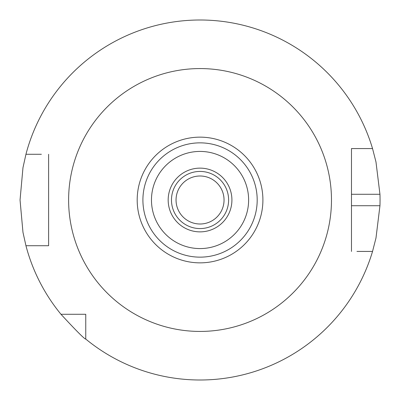 <?xml version="1.0" encoding="UTF-8"?>
<svg xmlns="http://www.w3.org/2000/svg" width="400" height="400" viewBox="0 0 400 400"><rect width="100%" height="100%" fill="white"/><g stroke="black" fill="none" stroke-linecap="round" stroke-linejoin="round"><path stroke-width="0.6" d="M25.945 245.715L22.97 232.325L20.045 200L22.975 167.67L25.945 154.285A180 180 0 0 1 372.54 148.57L351.475 148.57L351.475 251.43L351.475 205.715L379.955 205.715L375.98 238.035L372.54 251.43A180 180 0 0 1 85.76 339.065L85.76 314.285L60.98 314.285A180 180 0 0 1 25.945 245.715L48.615 245.715L48.615 158.01M25.945 154.285L41.37 154.285M372.54 251.43L356.96 251.43M200.045 262.855A62.855 62.855 0 0 0 262.905 200A62.855 62.855 0 0 0 200.045 137.145A62.855 62.855 0 0 0 137.19 200A62.855 62.855 0 0 0 200.045 262.855M200.045 257.145A57.145 57.145 0 0 0 257.19 200A57.145 57.145 0 0 0 200.045 142.855A57.145 57.145 0 0 0 142.905 200A57.145 57.145 0 0 0 200.045 257.145M200.045 248.575A48.575 48.575 0 0 0 248.62 200A48.575 48.575 0 0 0 200.045 151.425A48.575 48.575 0 0 0 151.47 200A48.575 48.575 0 0 0 200.045 248.575M200.045 231.87A31.87 31.87 0 0 0 231.915 200A31.87 31.87 0 0 0 200.045 168.13A31.87 31.87 0 0 0 168.175 200A31.87 31.87 0 0 0 200.045 231.87M200.045 228.57A28.57 28.57 0 0 0 228.615 200A28.57 28.57 0 0 0 200.045 171.43A28.57 28.57 0 0 0 171.475 200A28.57 28.57 0 0 0 200.045 228.57M200.045 224A24 24 0 0 0 224.045 200A24 24 0 0 0 200.045 176A24 24 0 0 0 176.045 200A24 24 0 0 0 200.045 224M372.54 148.57L375.98 161.96L379.955 194.285A180 180 0 0 1 379.955 205.715M48.615 154.285L48.615 245.715L41.37 245.715M356.96 148.57L351.475 148.57L351.475 194.285L379.955 194.285M85.76 319.19L85.76 314.285L80.855 314.285M351.475 241.99L351.475 251.43M85.76 339.065C84.755 339.32 76.495 331.06 60.98 314.285M200.045 68.57A131.43 131.43 0 0 0 68.615 200A131.43 131.43 0 0 0 200.045 331.43A131.43 131.43 0 0 0 331.475 200A131.43 131.43 0 0 0 200.045 68.57"/></g></svg>
